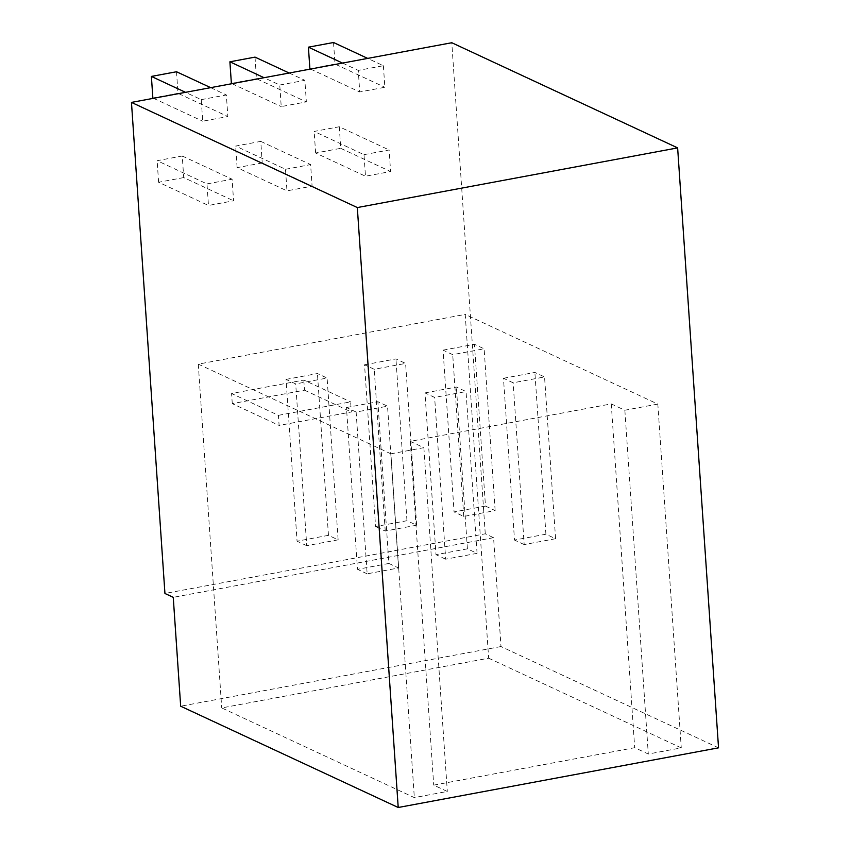 <?xml version="1.0" encoding="UTF-8"?>
<svg xmlns="http://www.w3.org/2000/svg" width="850" height="850" viewBox="0 0 850 850"><rect width="100%" height="100%" fill="white"/><g stroke="black" fill="none" stroke-linecap="round" stroke-linejoin="round"><path stroke-width="0.64" stroke-dasharray="4.25 3.19" d="M383.382 65.716L384.859 87.284L359.731 91.959L358.264 70.391L383.382 65.716L367.678 58.395M333.529 42.5L335.006 64.069L384.859 87.284M310.516 69.052L359.731 91.959M335.006 64.069L309.878 68.754M364.002 154.657L389.13 149.972L390.596 171.541L365.479 176.226L364.002 154.657L314.149 131.442L339.277 126.756L389.13 149.972M285.494 169.278L310.622 164.602L312.088 186.171L286.971 190.846L285.494 169.278L235.641 146.062L260.769 141.387L262.236 162.956L312.088 186.171M206.986 183.908L232.114 179.222L233.58 200.791L208.462 205.477L206.986 183.908L157.133 160.692L182.261 156.007L183.727 177.586L233.58 200.791M718.537 747.83L500.99 646.542L493.574 537.678L485.265 533.811L164.942 593.481M485.265 533.811L451.786 42.734M278.418 415.331L350.646 401.869L351.337 411.984L279.108 425.436L278.418 415.331L231.583 393.518L303.811 380.067L350.646 401.869M201.248 99.641L226.366 94.966L227.832 116.535L202.714 121.21L201.248 99.641L185.534 92.331M279.756 85.021L304.874 80.336L306.351 101.904L281.223 106.59L279.756 85.021L264.042 77.701M342.55 63.081L358.264 70.391M339.277 126.756L340.744 148.336L315.626 153.011L365.479 176.226M340.744 148.336L390.596 171.541M303.811 380.067L304.502 390.182L232.273 403.633L279.108 425.436M304.502 390.182L351.337 411.984M182.261 156.007L232.114 179.222M232.008 83.672L281.223 106.59M183.727 177.586L158.599 182.261L208.462 205.477M260.769 141.387L310.622 164.602M176.513 71.751L177.979 93.319L227.832 116.535M210.662 87.646L226.366 94.966M153.499 98.292L202.714 121.21M177.979 93.319L152.862 98.005M262.236 162.956L237.118 167.641L286.971 190.846M315.626 153.011L314.149 131.442M232.273 403.633L231.583 393.518M255.021 57.12L256.488 78.699L306.351 101.904M289.17 73.026L304.874 80.336M158.599 182.261L157.133 160.692M256.488 78.699L231.37 83.374M493.574 537.678L173.251 597.348M237.118 167.641L235.641 146.062M500.99 646.542L180.678 706.212M488.654 658.197L681.264 747.883L648.295 754.024L634.695 747.692L433.712 785.134L447.312 791.456L414.332 797.608L221.722 707.923L488.654 658.197L465.216 314.404L657.826 404.09L681.264 747.883M657.826 404.09L624.856 410.231L611.256 403.909L410.274 441.341L423.874 447.674L390.894 453.815L414.332 797.608M423.874 447.674L447.312 791.456M410.274 441.341L433.712 785.134M611.256 403.909L634.695 747.692M390.894 453.815L198.284 364.129L465.216 314.404M198.284 364.129L221.722 707.923M624.856 410.231L648.295 754.024M503.476 378.282L534.884 372.438L544.553 376.943L513.145 382.787L503.476 378.282L514.505 540.069L545.912 534.214L555.581 538.719L544.553 376.943M424.968 392.913L456.376 387.058L466.044 391.563L434.637 397.418L424.968 392.913L435.997 554.689L467.404 548.845L477.073 553.35L466.044 391.563M346.46 407.533L377.868 401.689L387.536 406.183L356.129 412.038L346.46 407.533L357.489 569.319L388.896 563.465L377.868 401.689M286.036 379.397L317.433 373.554L327.101 378.048L295.704 383.902L286.036 379.397L297.064 541.184L328.461 535.33L338.13 539.835L327.101 378.048M364.544 364.777L395.941 358.923L405.609 363.428L374.212 369.283L364.544 364.777L375.572 526.554L406.969 520.71L416.638 525.204L405.609 363.428M443.052 350.147L474.449 344.303L484.118 348.797L452.721 354.652L443.052 350.147L454.081 511.934L485.478 506.079L474.449 344.303M416.638 525.204L385.241 531.059L375.572 526.554M385.241 531.059L374.212 369.283M328.461 535.33L317.433 373.554M388.896 563.465L398.565 567.97L367.158 573.824L356.129 412.038M398.565 567.97L387.536 406.183M467.404 548.845L456.376 387.058M485.478 506.079L495.146 510.584L463.749 516.439L454.081 511.934M463.749 516.439L452.721 354.652M338.13 539.835L306.733 545.679L295.704 383.902M477.073 553.35L445.666 559.194L434.637 397.418M545.912 534.214L534.884 372.438M406.969 520.71L395.941 358.923M367.158 573.824L357.489 569.319M555.581 538.719L524.174 544.574L513.145 382.787M495.146 510.584L484.118 348.797M306.733 545.679L297.064 541.184M445.666 559.194L435.997 554.689M524.174 544.574L514.505 540.069"/><path stroke-width="1.27" d="M310.516 69.052L309.878 68.754L308.412 47.175L333.529 42.5L367.678 58.395M677.631 147.889L451.786 42.734L131.463 102.404L164.942 593.481L173.251 597.348L180.678 706.212L398.214 807.5L718.537 747.83L677.631 147.889L357.319 207.559L398.214 807.5M308.412 47.175L342.55 63.081M131.463 102.404L357.319 207.559M232.008 83.672L231.37 83.374L229.904 61.806L264.042 77.701M153.499 98.292L152.862 98.005L151.385 76.426L176.513 71.751L210.662 87.646M229.904 61.806L255.021 57.12L289.17 73.026M151.385 76.426L185.534 92.331"/></g></svg>
